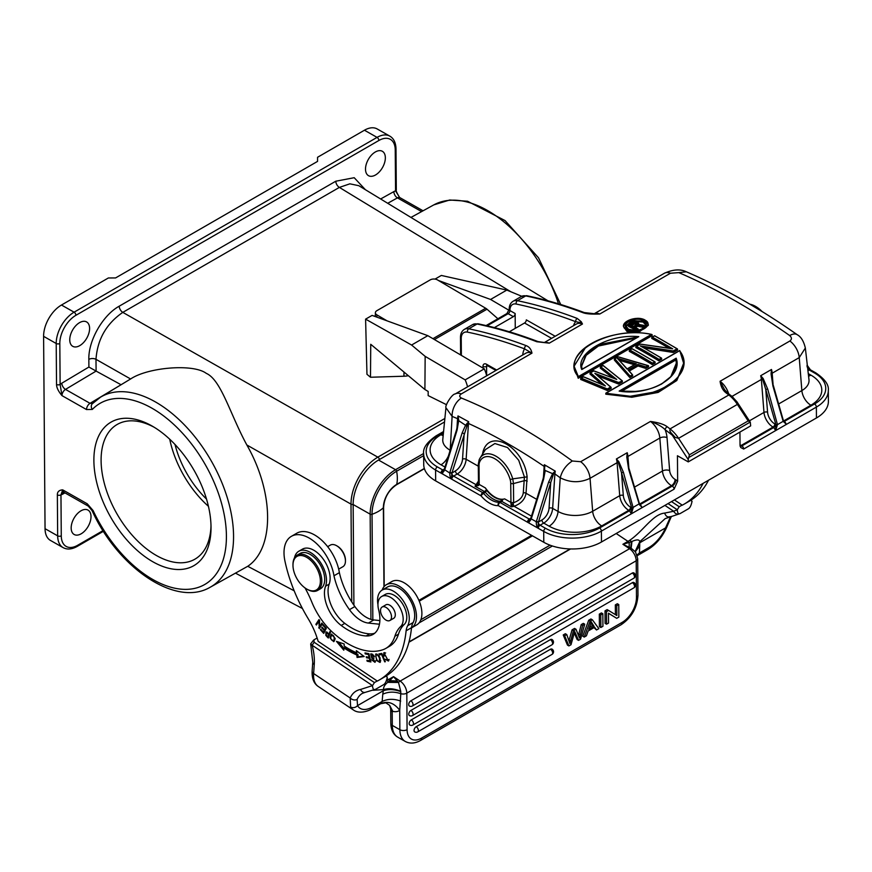 <?xml version="1.0" encoding="UTF-8"?>
<svg xmlns="http://www.w3.org/2000/svg" width="872" height="872" viewBox="0 0 872 872"><rect width="100%" height="100%" fill="white"/><g stroke="black" fill="none" stroke-linecap="round" stroke-linejoin="round"><path stroke-width="1.31" d="M390.809 723.357A5.101 2.921 -0.4 0 0 392.302 725.406A25.495 14.857 119.6 0 0 397.752 737.167C393.294 734.518 390.983 729.918 390.809 723.357L390.7 708.914L392.204 711.988L392.792 711.356A20.394 11.772 -120 0 0 399.725 710.32L400.793 693.687C394.22 691.463 388.225 691.649 382.786 694.232L382.132 701.459L380.781 703.628A5.101 2.943 -120 0 1 380.617 703.737L385.816 702.799L389.642 705.372L392.792 711.356M690.602 500.397L692.052 501.226L690.711 500.332M668.039 503.591L677.272 509.76L673.685 511.265A5.101 4.142 69 0 0 679.125 513.946L680.487 513.368C678.601 514.6 677.533 513.401 677.272 509.76L679.223 506.73L671.527 501.585M679.223 506.73L682.111 505.062L674.416 499.918M703.115 483.361A132.577 76.518 60 0 1 683.986 504.234A132.577 76.518 60 0 1 682.089 505.27L682.111 505.062M683.986 504.234L689.392 501.117A132.577 76.518 -120 0 0 708.522 480.232M510.894 291.782L339.372 187.404L349.879 183.829L358.795 185.692L547.976 300.807M370.491 377.249L370.742 344.298L424.904 389.522L425.155 356.365L411.584 345.029L365.597 319.141L366.959 374.295L370.491 377.249L403.943 376.224A14.53 8.458 0.4 0 0 408.336 375.679M358.784 477.355C353.651 486.522 351.056 495.449 351.002 504.125L246.841 444.982C229.914 413.797 221.161 379.909 206.239 373.336C193.115 363.428 147.706 367.385 130.604 378.982L95.985 359.329C97.424 339.35 106.362 323.697 122.799 312.372L377.816 457.157C370.404 461.571 364.06 468.308 358.784 477.355M131.356 378.513L100.487 397.207A109.719 63.329 60 0 1 155.325 401.872A109.719 63.329 60 0 1 224.823 490.315A109.719 63.329 60 0 1 219.057 580.425A109.719 63.329 60 0 1 210.152 587.259L247.746 566.288C274.571 548.237 274.157 492.691 246.841 444.982M375.516 174.978A14.017 8.164 119.6 0 0 384.628 162.574A14.017 8.164 119.6 0 0 382.35 151.292A14.017 8.164 119.6 0 0 375.342 151.979A14.017 8.164 119.6 0 0 366.218 164.394A14.017 8.164 119.6 0 0 368.507 175.675A14.017 8.164 119.6 0 0 375.516 174.978M79.755 345.628A14.017 8.164 119.6 0 0 88.879 333.213A14.017 8.164 119.6 0 0 86.601 321.932A14.017 8.164 119.6 0 0 79.592 322.629A14.017 8.164 119.6 0 0 70.469 335.044A14.017 8.164 119.6 0 0 72.747 346.326A14.017 8.164 119.6 0 0 79.755 345.628M399.529 197.323L395.561 190.914L395.245 149.94A22.945 13.363 -60.4 0 0 378.873 140.49L75.908 315.304A22.945 13.363 -60.4 0 0 59.819 343.481A2.551 1.461 179.6 0 1 56.211 343.503L56.527 384.465C56.593 387.691 58.413 391.408 61.988 395.626L60.124 384.443A10.202 5.941 119.6 0 1 61.803 383.211A5.101 2.889 -120.9 0 0 65.498 389.403A5.101 2.976 119.6 0 0 61.988 395.626L86.524 409.557L92.323 409.426A104.618 60.386 60 0 1 195.502 449.309A104.618 60.386 60 0 1 212.583 578.354A104.618 60.386 60 0 1 93.086 510.523A5.101 0.61 154.9 0 1 92.072 510.611C117.764 567.563 175.697 607.588 210.152 587.259M88.835 359.395A5.101 2.921 -0.4 0 1 95.985 359.329L96.105 371.091L88.9 367.036L88.835 359.395C88.29 340.571 102.885 315.119 119.224 306.181L335.796 181.213L354.206 177.703L365.379 189.693M121.066 384.748L90.034 403.333A5.101 2.976 -60.4 0 0 86.524 409.557M92.933 403.267L90.034 403.333L65.498 389.403L96.105 371.091L120.826 384.617M45.05 528.683L57.661 535.844A25.495 14.857 -60.4 0 0 63.111 547.616L50.5 540.455A25.495 14.857 119.6 0 1 45.05 528.683L43.6 336.341A25.495 14.857 119.6 0 1 61.476 305.026L108.368 277.972L115.573 277.939L317.55 161.396L317.561 157.276L364.442 130.222A25.495 14.857 119.6 0 1 377.184 128.958L389.806 136.119A25.495 14.857 -60.4 0 0 377.053 137.384L364.442 130.222M61.269 535.833L60.964 494.871L62.697 489.857C59.067 490.108 57.29 491.786 57.356 494.882L57.661 535.844A2.551 1.461 -0.4 0 0 61.269 535.833A22.945 13.363 -60.4 0 0 77.641 545.283L103.016 530.634M211.024 527.734A82.862 47.829 60 0 1 211.024 527.767A82.862 47.829 60 0 1 152.436 561.535A82.862 47.829 60 0 1 93.882 460.056A82.862 47.829 60 0 1 152.436 426.223A82.862 47.829 60 0 1 211.024 527.734M81.172 533.795A14.017 8.164 119.6 0 0 90.296 521.38A14.017 8.164 119.6 0 0 88.007 510.098A14.017 8.164 119.6 0 0 80.998 510.796A14.017 8.164 119.6 0 0 71.886 523.211A14.017 8.164 119.6 0 0 74.164 534.492A14.017 8.164 119.6 0 0 81.172 533.795M531.571 535.343L418.898 600.35M532.476 535.855L419.247 601.179M353.912 605.179L353.149 504.517A2.551 1.461 179.6 0 1 351.002 504.125L351.732 601.898M372.835 619.818L372.039 514.284A35.044 20.416 -60.4 0 1 396.607 471.251A33.659 19.424 60 0 1 396.706 484.396A19.01 11.074 119.6 0 0 383.375 507.744A33.659 19.26 179.6 0 1 378.394 511.406A33.659 19.26 179.6 0 1 372.039 514.284A1.526 0.872 179.6 0 1 370.164 514.164L353.149 504.517A36.199 21.092 119.6 0 1 378.535 460.045L444.524 421.972M175.01 444.48A71.384 41.202 -120 0 0 206.522 499.089M169.724 439.216A77.761 44.886 -120 0 0 208.43 506.305M211.002 525.642A77.761 44.886 60 0 1 194.925 559.17A77.761 44.886 60 0 1 135.018 538.318A77.761 44.886 60 0 1 101.098 460.056A77.761 44.886 60 0 1 117.197 424.457A77.761 44.886 60 0 1 154.268 427.313M338.685 569.144L342.86 566.735A12.491 7.216 -120 0 0 345.421 561.797A12.491 7.216 -120 0 0 345.454 561.023L345.454 560.195A11.478 6.627 -120 0 0 337.976 546.526A11.478 6.627 -120 0 0 337.333 546.134L336.614 545.719A12.491 7.216 -120 0 0 330.379 545.098L327.654 546.668M345.454 561.023A12.491 7.216 -120 0 0 337.311 546.145A12.491 7.216 -120 0 0 336.614 545.719M385.871 648.387L389.479 646.305A50.99 29.43 -120 0 0 398.471 634.184A50.99 29.43 60 0 1 404.227 624.483A17.843 10.3 -120 0 0 405.665 610.498A17.843 10.3 -120 0 0 395.071 595.859A17.843 10.3 -120 0 0 385.261 594.421L381.653 596.503A17.843 10.3 60 0 1 391.474 597.941A17.843 10.3 60 0 1 402.057 612.58A17.843 10.3 60 0 1 400.63 626.565A50.99 29.43 -120 0 0 394.863 636.266A50.99 29.43 60 0 1 385.871 648.387A50.99 29.43 60 0 1 383.037 649.684A78.829 45.497 60 0 1 344.058 641.302A78.829 45.497 60 0 1 332.494 632.233A50.99 29.43 60 0 1 311.827 602.116A76.485 44.145 -120 0 0 305.015 587.924M377.958 604.656A22.432 12.949 60 0 1 382.198 590.05A22.432 12.949 60 0 1 394.656 591.946A22.432 12.949 60 0 1 404.99 603.653A22.432 12.949 60 0 1 407.704 625.682A25.495 14.715 -120 0 0 406.112 630.794A132.577 76.518 60 0 1 379.211 680.051A132.577 76.518 60 0 1 377.325 681.076L318.138 641.334A56.091 32.373 -120 0 0 308.241 618.782A117.284 67.689 60 0 1 284.937 561.056A35.698 20.601 60 0 1 291.401 536.335A35.698 20.601 60 0 1 311.217 539.332A35.698 20.601 60 0 1 333.965 575.771A57.269 33.049 -120 0 0 349.465 609.659A28.046 16.187 -120 0 0 359.329 619.469A28.046 16.187 -120 0 0 368.409 623.077L379.451 624.221M374.731 633.214A33.147 19.13 60 0 1 369.761 633.868A62.01 35.785 60 0 1 348.506 625.998A62.01 35.785 60 0 1 344.789 623.36A28.046 16.187 60 0 1 329.191 584.098A22.945 13.244 -120 0 0 315.054 551.006A22.945 13.244 -120 0 0 302.431 549.153L298.824 551.235A22.945 13.244 60 0 1 311.446 553.088A22.945 13.244 60 0 1 325.583 586.18A28.046 16.187 -120 0 0 341.181 625.442A62.01 35.785 -120 0 0 344.898 628.08A62.01 35.785 -120 0 0 366.153 635.95A33.147 19.13 -120 0 0 373.031 634.424A33.147 19.13 -120 0 0 378.633 609.779A17.843 10.3 60 0 1 381.653 596.503M344.091 645.945L344.222 644.016L336.461 641.356L343.797 650.185L343.95 647.94A88.475 51.067 -120 0 0 356.801 654.97L357.062 657.455L364.18 656.529L356.354 650.654L356.572 652.779A85.925 49.595 60 0 1 344.08 645.945M367.145 661.216L370.916 661.968L368.889 653.673L364.997 652.91L365.237 653.88L368.442 654.512L369.128 657.335L366.24 656.769L366.48 657.739L369.368 658.306L369.99 660.845L366.905 660.246L367.145 661.216L368.202 660.496M385.337 661.739L381.805 653.411L378.928 653.902L379.342 654.883L381.609 654.501L384.726 661.848L385.337 661.739M383.582 655.951L384.29 656.049L384.399 653.629L387.898 660.137L385.261 659.287L388.389 661.041L383.833 652.747L383.582 655.951L384.149 655.624M326.52 636.255L328.286 638.01L330.499 632.244L329.878 631.633L328.984 633.977L325.954 632.026L325.834 635.492L327.12 635.917M334.793 639.928L334.946 638.119L331.251 634.249L330.019 637.835L333.704 641.683L334.793 639.928M380.105 658.055L379.058 655.973L375.668 654.087L376.617 660.584L380.007 662.437L380.105 658.055M372.889 657.826L371.864 657.335L371.123 654.927L373.826 656.856L374.426 656.823L373.696 655.286L370.687 653.935L371.777 658.262L373.063 658.894L374.47 661.401L371.559 659.799L374.96 662.328L372.889 657.826M323.719 633.388L326.379 628.102L323 624.396L322.684 625.017L325.463 628.069L324.558 629.867L322.051 627.121L321.746 627.742L324.242 630.489L323.425 632.113L320.754 629.181L320.438 629.802L323.719 633.388M319.414 626.804L319.588 620.286L318.988 619.578L315.871 624.341L316.427 625.017L318.869 621.267L319.305 628.494L322.422 623.72L321.866 623.055L319.414 626.804L322.248 623.513M294.431 558.015A22.945 13.244 60 0 1 298.824 551.235M382.11 590.104A24.983 14.421 60 0 1 386.34 584.72A24.983 14.421 60 0 1 401.044 587.412A24.983 14.421 60 0 1 415.486 609.245A24.983 14.421 60 0 1 411.497 627.894A132.577 76.518 60 0 0 411.519 627.677A25.495 14.715 60 0 1 413.121 622.564A22.432 12.949 -120 0 0 400.063 588.818A22.432 12.949 -120 0 0 387.615 586.932L382.198 590.05M379.211 680.051L384.617 676.934A132.577 76.518 -120 0 0 411.497 627.894L416.718 624.886A24.983 14.421 -120 0 0 420.947 606.302A24.983 14.421 -120 0 0 406.45 584.284A24.983 14.421 -120 0 0 391.746 581.602L386.34 584.72M379.865 620.581L373.816 619.948A28.046 16.187 60 0 1 364.736 616.351A28.046 16.187 60 0 1 354.871 606.541A57.269 33.049 60 0 1 339.382 572.653A35.698 20.601 -120 0 0 316.623 536.215A35.698 20.601 -120 0 0 296.807 533.206L291.401 536.335M339.382 572.653L333.965 575.771M314.105 642.228L312.165 645.269L372.497 685.61L360.528 689.469A5.101 4.077 -100.5 0 0 365.063 692.401L375.712 689.218C373.837 690.45 372.769 689.251 372.497 685.61L374.448 682.58L314.105 642.228L313.931 639.863L317.125 638.021M374.448 682.58L377.336 680.912M375.712 689.218L383.288 684.847C385.152 683.931 386.481 681.337 387.288 677.075L385.805 676.225M411.519 627.677L406.112 630.794M385.915 676.149L387.288 677.075M313.626 640.092L310.672 643.863L312.165 645.269A53.541 30.902 -120 0 1 313.724 652.845A53.541 30.902 -120 0 1 314.247 664.595L313.615 673.522L350.184 697.971L350.631 706.952A5.101 4.186 149.8 0 0 357.531 705.622L357.117 699.409A5.101 3.848 24.3 0 1 350.184 697.971A39.262 22.661 -120 0 1 360.528 689.469M372.987 690.297L383.495 689.589L383.298 690.755L357.531 705.622A25.495 13.527 -56.2 0 0 372.649 706.919L382.132 701.459C387.789 698.766 393.97 698.646 400.673 701.077M386.449 680.629L386.656 680.531A5.101 3.161 63.4 0 1 388.171 681.98L387.735 682.362C384.792 684.651 383.386 687.06 383.495 689.589C388.585 688.03 394.329 688.597 400.728 691.267L400.738 691.627C394.297 689.262 388.476 688.967 383.298 690.755L382.786 694.232M387.735 682.362L398.504 682.46L400.728 691.267M679.125 513.946L665.456 518.513M680.487 513.368L688.052 508.997C689.916 508.082 691.256 505.488 692.052 501.226M636.996 554.952L639.448 552.979L639.023 554.625A5.101 2.943 60 0 1 638.86 554.734L647.885 549.524C655.94 544.586 662.175 537.25 666.611 527.549L670.786 517.772A5.101 3.848 24.3 0 1 669.467 519.189L665.532 527.909L639.765 542.776L639.765 541.719L665.053 518.731M635.296 551.18L639.765 541.719C639.416 539.419 636.811 539.321 631.971 541.436L631.339 541.676A5.101 2.703 -123.1 0 0 629.78 540.248C643.198 531.212 652.79 514.229 664.638 513.096C665.881 516.344 667.679 517.521 670.056 516.638M635.568 552.063L635.383 551.496M637.694 558.712L637.966 595.227A5.101 2.921 -0.4 0 1 636.473 597.309L636.2 560.794A5.101 2.921 179.6 0 0 637.694 558.712L635.514 551.965L631.154 548.216L631.971 541.436M666.611 527.549A5.101 1.384 -156.4 0 1 665.532 527.909A25.495 13.527 -56.2 0 1 648.932 547.518L639.448 552.979L639.765 542.776L635.307 551.082M639.797 545.948L635.394 551.573M387.07 678.612L388.465 679.55L393.523 676.639L398.504 682.46A5.101 2.703 -56.2 0 1 400.161 681.087A10.202 5.886 60 0 1 406.81 693.153A5.101 2.921 179.6 0 1 400.793 693.687L400.738 691.627M397.272 680.978L389.708 680.651L393.523 676.639L400.161 681.087L629.551 548.728L622.902 544.281L631.154 548.216A5.101 2.703 -56.2 0 0 629.551 548.728A10.202 5.886 -120 0 1 636.2 560.794L406.81 693.153L407.082 729.668A20.394 11.881 -60.4 0 0 421.634 738.072L622.172 622.357A20.394 11.881 -60.4 0 0 636.473 597.309M398.199 682.1L388.171 681.98L389.708 680.651A5.101 2.943 60 0 0 388.465 679.55A35.698 18.933 123.8 0 1 386.656 680.531M664.911 505.4L673.685 511.265L664.638 513.096M630.685 547.954L631.339 541.676L629.192 542.46L629.181 547.169M629.78 540.248A35.698 18.933 123.8 0 1 627.96 541.37A5.101 2.943 -120 0 1 629.192 542.46L622.902 544.281L627.96 541.37L616.199 533.511M594.006 627.622L596.503 629.998L598.857 628.647L592.371 619.785L590.148 621.071L584.24 637.072L586.431 635.808L588.12 631.023L594.649 627.251L596.503 629.998M592.371 619.785L590.933 618.967L588.698 620.254L582.801 636.255L584.24 637.072M572.054 629.857L573.493 630.674L575.989 629.235L574.539 628.418L572.054 629.857L568.969 640.691M566.778 634.554L565.339 633.737L563.225 634.958L567.454 645.106L568.904 645.923L564.664 635.775L566.778 634.554L569.896 643.591L573.493 630.674M574.288 633.094L577.122 639.536L578.561 640.353L574.702 631.502L571.007 644.713L568.904 645.923M575.989 629.235L579.52 638.042L582.67 625.388L584.741 624.188L583.303 623.371L581.221 624.57L578.583 635.045M601.397 612.929L599.326 614.128L600.764 614.945L600.863 627.491L602.933 626.292L602.835 613.746L601.397 612.929M600.863 627.491L599.413 626.674L599.326 614.128M550.472 649.248A3.063 1.788 -60.4 0 1 551.998 649.095A3.063 3.063 0 0 1 552.02 654.403A3.063 1.766 -120 0 0 552.641 653.193A3.063 1.766 -120 0 0 552.652 652.975A3.063 1.766 -120 0 0 550.472 649.248L416.195 726.714A3.063 1.766 60 0 1 418.375 730.453A3.063 1.766 60 0 1 418.375 730.671A3.063 1.766 60 0 1 417.743 731.881L552.02 654.403M417.743 731.881A3.063 3.063 0 0 1 414.701 731.891A3.063 1.788 -60.4 0 1 414.211 729.428A3.063 1.788 -60.4 0 1 416.195 726.714M550.396 639.623A3.063 1.788 -60.4 0 1 551.922 639.47A3.063 3.063 0 0 1 551.943 644.789A3.063 1.766 -120 0 0 552.576 643.58A3.063 1.766 -120 0 0 552.576 643.362A3.063 1.766 -120 0 0 550.396 639.623L411.312 719.88A3.063 1.766 60 0 1 413.492 723.618A3.063 1.766 60 0 1 413.481 723.825A3.063 1.766 60 0 1 412.859 725.035L551.943 644.789M412.859 725.035A3.063 3.063 0 0 1 409.818 725.046A3.063 1.788 -60.4 0 1 409.317 722.583A3.063 1.788 -60.4 0 1 411.312 719.88M632.374 582.67A3.063 1.788 -60.4 0 1 633.9 582.518A3.063 3.063 0 0 1 633.922 587.826A3.063 1.766 -120 0 0 634.554 586.616A3.063 1.766 -120 0 0 634.554 586.398A3.063 1.766 -120 0 0 632.374 582.67L410.919 710.44A3.063 1.766 60 0 1 413.099 714.179A3.063 1.766 60 0 1 413.099 714.397A3.063 1.766 60 0 1 412.467 715.596L633.922 587.826M412.467 715.596A3.063 3.063 0 0 1 409.426 715.607A3.063 1.788 -60.4 0 1 408.935 713.154A3.063 1.788 -60.4 0 1 410.919 710.44M632.309 573.046A3.063 1.788 -60.4 0 1 633.835 572.893A3.063 3.063 0 0 1 633.857 578.201A3.063 1.766 -120 0 0 634.478 577.002A3.063 1.766 -120 0 0 634.489 576.784A3.063 1.766 -120 0 0 632.309 573.046L410.854 700.826A3.063 1.766 60 0 1 413.034 704.565A3.063 1.766 60 0 1 413.023 704.772A3.063 1.766 60 0 1 412.402 705.982L633.857 578.201M412.402 705.982A3.063 3.063 0 0 1 409.36 705.993A3.063 1.788 -60.4 0 1 408.859 703.53A3.063 1.788 -60.4 0 1 410.854 700.826M608.46 613.278L616.733 618.324L618.858 617.104L618.76 604.558L616.777 605.702L616.853 615.556L608.58 610.433L606.454 611.664L606.552 624.199L608.536 623.066L608.46 613.201L616.733 618.324M618.76 604.558L617.322 603.74L615.338 604.885L616.777 605.702M615.414 614.662L615.338 604.885M608.58 610.433L607.13 609.615L605.015 610.847L606.454 611.664M606.552 624.199L605.103 623.382L605.015 610.847M588.698 620.254L590.148 621.071M590.399 624.657L588.709 629.322L594.006 626.27L591.216 621.78L590.399 624.657M590.933 622.957L592.557 625.453L589.461 627.241M594.006 626.27L592.557 625.453M584.741 624.188L580.556 639.198L578.561 640.353M581.221 624.57L582.67 625.388M563.225 634.958L564.664 635.775M602.835 613.746L600.764 614.945M389.904 620.493L393.697 618.303A7.772 4.491 -120 0 0 394.493 610.956A7.772 4.491 -120 0 0 388.105 604.547A7.772 4.491 -120 0 0 385.925 604.83L382.132 607.021A7.772 4.491 60 0 1 384.323 606.738A7.772 4.491 60 0 1 390.711 613.147A7.772 4.491 60 0 1 389.904 620.493A7.772 4.491 60 0 1 387.724 620.777A7.772 4.491 60 0 1 381.337 614.368A7.772 4.491 60 0 1 382.132 607.021M317.593 590.442L320.482 588.774A20.394 11.772 -120 0 0 324.657 580.719A20.394 11.772 -120 0 0 316.329 559.475A20.394 11.772 -120 0 0 300.099 553.437L297.21 555.104A20.394 11.772 60 0 1 308.535 556.827A20.394 11.772 60 0 1 321.779 582.387A20.394 11.772 60 0 1 317.593 590.442A20.394 11.772 60 0 1 307.402 589.428L306.682 589.014A19.38 11.183 60 0 1 305.603 588.338A19.38 11.183 60 0 1 292.981 565.263A19.38 11.183 60 0 1 293.025 564.064A19.38 11.183 60 0 1 307.762 558.036A19.38 11.183 60 0 1 320.34 582.322A19.38 11.183 60 0 1 306.682 589.014M292.981 565.263L292.981 564.435A20.394 11.772 60 0 1 293.025 563.159A20.394 11.772 60 0 1 297.21 555.104M363.635 656.115L358.152 656.834L357.891 654.349L356.801 654.97M358.152 656.834L357.062 657.455M343.95 647.94L345.029 647.318A88.475 51.067 60 0 0 357.891 654.349M343.917 648.408L338.696 642.119M356.572 652.779L357.596 651.591M370.709 661.085L368.224 660.595M369.99 660.845L370.567 660.518M369.368 658.306L369.946 657.979M366.48 657.739L367.537 657.019M369.837 657.564L367.559 657.117M369.128 657.335L369.706 657.008M368.442 654.512L369.009 654.185M365.237 653.88L366.295 653.161M368.911 653.771L366.316 653.259M379.342 654.883L380.181 653.695M382.045 653.989L380.421 654.262M384.312 653.695L384.487 652.572M388.836 660.595L387.757 660.202M387.898 660.137L389.086 659.439M385.642 652.932L384.399 653.629M325.834 635.492L326.401 635.176M326.292 632.985L326.553 631.938M328.984 633.977L330.488 632.233M327.927 636.713L326.183 634.903L326.346 632.941L328.722 634.653L327.927 636.713L329.006 636.091L329.463 633.693M329.801 634.031L328.722 634.653M334.205 641.236L333.115 640.909C330.521 639.754 330.085 637.803 331.818 635.045C333.616 635.11 334.39 636.527 334.14 639.329L333.289 640.833L335.23 638.707M331.197 635.623L331.84 634.075M380.443 661.968L379.287 661.608M376.05 655.101L376.301 653.924M377.434 654.294L375.723 655.809C376.584 654.076 377.827 654.839 379.44 658.066L379.462 661.532L380.693 660.791M380.683 660.355L379.93 660.791C378.034 662.131 376.628 660.475 375.723 655.809M375.352 661.848L374.252 661.477M371.243 654.85L371.352 653.793M372.573 654.174L371.2 654.883M320.438 629.802L321.027 629.464M323.425 632.113L324.515 631.492L325.071 629.573M324.558 629.867L326.27 627.982M322.684 625.017L323.261 624.679M326.041 627.731L325.463 628.069M322.313 627.404L321.746 627.742M325.332 629.867L324.242 630.489M318.716 627.775L319.806 626.576M318.869 621.267L319.566 620.864M315.871 624.341L319.37 620.025M521.75 296.273L506.806 290.082L441.341 275.443L435.008 279.105M375.363 315.675L374.393 316.231M486.663 375.81A24.481 14.126 -120 0 0 484.276 368.845L427.814 335.666L372.093 315.402L365.597 319.141M438.518 280.522L490.576 299.456L509.085 310.334M506.806 290.082L490.576 299.456M594.257 313.767A15.293 8.829 60 0 1 599.773 314.018C591.739 314.334 586.18 313.909 583.085 312.732A2.551 1.7 -69.4 0 1 584.294 312.579C564.816 305.265 545.665 299.641 526.808 295.717A2.551 1.853 -78.2 0 0 525.74 295.913A15.293 8.829 -120 0 0 521.391 296.469L526.808 295.717M789.716 335.567A15.293 7.619 -54.9 0 1 797.204 334.706C801.008 336.723 803.722 341.159 805.347 348.015L799.232 357.607A15.293 8.829 -120 0 0 789.869 341.007C791.972 339.404 791.918 337.595 789.705 335.567C752.296 309.309 715.334 288.327 678.819 272.62L670.459 273.23L599.773 314.018L594.508 313.767M531.964 353.149L524.606 348.887A2.551 1.7 -69.4 0 1 526.099 345.617C529.282 346.816 531.244 349.334 531.964 353.149A15.293 8.829 -120 0 0 525.903 353.16L455.206 393.959A15.293 8.829 60 0 1 461.277 393.937L531.964 353.149M544.542 342.642A15.293 8.829 60 0 1 549.273 343.154L536.825 341.748A2.551 1.7 -69.1 0 1 538.035 341.595C517.728 333.834 497.759 327.905 478.118 323.817A2.551 1.853 -78.2 0 0 477.049 324.013A15.293 8.829 -120 0 0 472.7 324.558L478.118 323.817M555.202 336.265L526.328 319.871A2.551 1.482 -60.4 0 1 524.541 323L509.324 331.774M515.265 328.352L515.156 313.528A2.551 1.482 119.6 0 1 513.368 316.656L508.136 313.691L487.132 325.812M494.391 327.6L513.368 316.656M509.183 309.473A2.551 1.461 -0.4 0 0 509.183 309.538A2.551 1.461 -0.4 0 0 509.924 310.563L509.924 310.432A12.753 7.358 60 0 1 516.191 304.045A610.531 352.375 60 0 1 575.716 321.703A2.551 1.7 -69.1 0 1 577.22 318.433L581.264 321.757L582.463 324.013L579.934 322.487L581.264 321.757M627.404 460.416L627.219 452.721L626.794 457.092L628.647 469.234L639.1 503.787A12.753 7.358 -120 0 0 639.579 504.071L640.342 504.496L672.258 486.075A5.101 2.976 119.6 0 0 675.833 479.818L675.081 479.393A7.652 4.415 60 0 1 669.652 470.608L667.026 437.635A20.394 11.772 -120 0 0 665.096 429.656A2.551 1.221 127.2 0 1 667.178 426.724C664.072 424.326 658.502 422.571 650.468 421.438L580.676 461.713L572.315 461.005C535.713 434.278 498.751 413.295 461.419 398.057C459.217 396.804 459.163 395.43 461.277 393.937M789.869 341.007L720.076 381.271C720.806 386.503 722.779 390.34 725.973 392.803A2.551 1.221 127.2 0 1 727.226 392.662L732.883 397.142M623.404 326.193L626.837 331.404L631.764 332.788M637.334 332.777L648.299 325.376L648.299 324.471L640.124 331.338L626.826 330.477L626.837 331.404M578.223 378.263L652.136 335.622L652.136 334.706L578.212 377.347L578.223 378.263L574.092 366.229L578.354 376.606C558.374 355.122 609.277 324.864 651.406 334.456L652.136 334.706L651.406 334.456L578.354 376.606M598.443 376.192L618.619 384.072L622.357 381.903L622.357 380.977L603.108 365.564L600.307 367.188L600.317 368.115L612.591 377.718M607.392 390.547L611.13 388.389L611.119 387.462L607.381 389.62L580.654 378.524L581.275 378.154L580.665 379.451L607.392 390.547L607.348 388.977L581.275 378.154L583.499 376.868L605.419 385.947L590.529 372.813L590.006 373.129A641.901 284.664 69.4 0 1 603.566 385.032M614.749 378.546A629.769 301.211 67.2 0 0 600.307 367.188L600.83 366.872L616.722 379.429L593.799 370.927L590.006 373.129L590.017 374.055L601.636 384.203M629.246 371.036L638.021 365.968L645.76 368.409L648.561 366.785L648.561 365.869L645.749 367.483L638.01 365.052L628.712 370.415M629.846 377.587L632.658 375.974L632.647 375.036L629.835 376.66L614.346 359.09L614.346 360.016L629.846 377.587L629.955 375.941L614.836 358.795L614.346 359.09L618.161 356.877L648.561 365.869L645.672 366.861L637.933 364.431L638.021 365.968M652.311 364.627L655.112 363.014L655.101 362.087L652.3 363.711L652.311 364.627A613.081 353.847 -120 0 0 629.322 351.372L629.312 350.446A614.204 354.501 60 0 1 652.3 363.711L652.311 363.035L655.101 362.087L654.534 361.749A614.193 354.501 -120 0 0 643.678 355.318M673.358 352.484L677.577 350.053L677.566 349.127L673.358 351.547L673.358 352.484L644.136 347.939M658.861 360.845L661.663 359.231L661.652 358.305L658.851 359.929L658.861 360.845A613.081 353.847 -120 0 0 635.873 347.59L635.862 346.675A614.204 354.501 60 0 1 658.851 359.929L661.085 357.967L661.652 358.305L661.085 357.967A614.204 354.501 -120 0 0 646.577 349.443M668.868 348.135A613.081 353.847 -120 0 0 651.787 338.412L651.776 337.497A614.204 354.501 60 0 1 670.96 348.462M606.552 392.869L605.822 393.272L606.552 392.869C646.555 406.494 700.02 376.65 679.604 350.718L606.552 392.869L679.735 350.62L683.735 362.959L677.468 378.808L658.458 391.332L630.314 396.259L605.822 393.272L605.822 394.188L631.818 397.251L658.153 392.422L676.803 380.519L683.844 363.897L679.724 350.511L606.018 393.021M573.602 325.638A17.843 10.3 -120 0 1 575.716 321.703L579.934 322.487M544.183 342.62L576.392 324.035A15.293 8.829 -120 0 1 582.463 324.013L549.273 343.154L545.458 342.685M543.79 542.275L543.714 531.408L498.293 505.629A2.551 1.995 -92.9 0 1 498.174 503.831A2.551 1.995 -92.9 0 1 498.261 503.536A2.551 1.995 -92.9 0 1 499.242 502.261A2.551 1.472 60 0 1 500.081 502.501A2.551 1.482 119.6 0 0 498.817 503.842A2.551 1.482 119.6 0 0 498.293 505.629A26.007 15.009 -120 0 1 480.995 495.808A2.551 1.482 -60.4 0 1 481.508 494.021A2.551 1.482 -60.4 0 1 482.783 492.68A2.551 1.472 60 0 1 483.633 493.399A2.551 0.621 139.7 0 0 482.227 494.435A2.551 0.621 139.7 0 0 481.998 494.642L480.995 495.808L435.575 470.03A40.788 23.348 179.6 0 1 423.639 453.691L423.727 464.558A40.788 23.348 -0.4 0 0 435.662 480.897L543.79 542.275A40.788 23.348 -0.4 0 0 601.484 541.992L816.443 417.971A40.788 23.348 -0.4 0 0 828.4 401.294L828.313 390.416A40.788 23.348 179.6 0 1 816.366 407.093A2.551 1.472 -120 0 0 814.546 403.976A38.248 21.887 179.6 0 0 814.557 373.031L809.151 369.957L807.941 370.665M553.382 474.39L550.712 482.641L548.63 482.085L552.608 473.67L553.382 474.39L553.851 473.54A2.551 1.33 -176.3 0 1 554.886 473.91L555.246 471.12L552.608 473.67L545.251 470.499L543.594 479.219L543.114 478.706L530.885 518.044L527.527 521.729L529.315 522.873A2.551 1.482 119.6 0 0 529.293 523.222M553.317 472.907L553.851 473.54L555.246 471.12L544.335 464.7L544.161 466.422A2.551 1.33 -176.3 0 1 544.597 466.749L544.673 471.022M480.058 458.105L485.388 449.603L494.871 443.532L507.504 447.521L518.709 460.263L524.421 476.973L523.287 492.789A2.551 1.384 -174.4 0 1 526.034 493.28L527.113 476.864C523.996 447.031 489.508 427.651 482.99 451.816L482.456 454.279M478.423 481.093L476.068 484.701L457.222 474.008A2.551 1.472 60 0 1 455.413 470.891A10.202 5.941 -60.4 0 0 462.542 459.108A2.551 1.33 -176.3 0 1 466.139 459.282L478.314 466.193M543.43 477.66L544.161 466.422A595.522 372.115 64.6 0 0 468.471 423.465L466.139 459.282A12.753 7.423 -60.4 0 1 457.222 474.008L453.582 476.101A2.551 1.472 -120 0 1 451.794 473.322L451.554 478.739C450.519 478.347 449.908 476.428 449.723 472.995L451.87 473.115L449.887 472.319L451.969 472.875L467.893 423.203A2.551 1.33 -176.3 0 1 468.471 423.465L468.689 421.754L458.007 415.922L458.149 422.179M462.542 459.108L464.198 433.537L462.127 432.981L465.583 425.274L458.225 420.38M451.87 473.115L455.413 470.891M449.723 472.995L444.731 469.779L444.753 468.787M478.51 485.519L478.292 464.264A2.551 1.461 179.6 0 0 479.044 465.288L479.186 484.429L478.619 482.837L478.041 484.2L475.011 486.205L478.51 485.519L479.186 484.429L485.41 487.96L486.914 490.631L483.633 493.399A23.457 13.538 -120 0 0 499.242 502.261L502.425 499.438L504.637 498.871A22.432 12.949 60 0 1 485.41 487.96M527.113 476.864L512.758 478.859L513.477 483.579L524.475 480.646A2.551 1.384 5.6 0 1 527.222 481.148M512.747 478.87A25.582 14.759 -120 0 0 496.92 456.786A25.582 14.759 -120 0 0 480.058 458.094A25.582 14.759 -120 0 0 479.175 459.806L478.292 464.264M523.287 492.789C522.666 497.258 519.44 500.561 513.619 502.697L511.461 506.894L510.97 503.94L513.27 504.201A2.551 0.774 76.7 0 0 514.077 506.272C521.031 503.7 525.009 499.373 526.034 493.28L536.705 499.329M504.637 498.871L510.861 502.403L513.619 502.697L513.477 483.579A2.551 1.461 179.6 0 1 510.72 483.262L510.97 503.94M531.473 516.148L514.077 506.272L511.461 506.894L501.891 501.455L502.97 499.34M451.554 478.739L450.017 477.867A14.53 8.469 119.6 0 0 450.007 478.205M442.791 474.117A14.53 8.469 -60.4 0 1 442.813 473.769L441.265 472.897C442.093 473.409 443.205 472.482 444.611 470.095L444.731 469.779M441.265 472.897L444.295 469.18L456.612 429.602L457.081 430.114L458.748 420.391L458.007 415.922L457.571 418.669A2.551 1.33 -176.3 0 1 458.192 419.236L458.639 419.17M467.566 422.789L465.583 425.274L466.531 426.016M456.928 428.555L457.571 418.669A595.522 372.115 64.6 0 0 452.11 416.402L445.941 407.715C444.72 406.025 451.827 393.959 455.206 393.959M544.902 466.684L544.335 464.7L544.706 470.39M536.226 522.099L538.471 521.979L536.4 521.423L536.226 522.099C536.422 525.533 537.032 527.451 538.068 527.843L536.52 526.961A14.53 8.469 119.6 0 0 536.509 527.309M531.255 517.892L531.113 519.189C529.707 521.576 528.596 522.513 527.767 522.001M531.233 518.884L531.146 518.121L531.233 518.884L536.302 521.761L538.373 522.219M531.048 518.306L531.113 519.189L531.048 518.306M538.34 527.865A2.551 1.482 119.6 0 1 540.095 525.206L545.501 528.279A38.248 21.887 179.6 0 0 599.576 528.007L629.519 510.741L628.767 510.316L601.713 525.914A37.18 21.277 -0.4 0 1 549.142 526.176L543.736 523.102L540.095 525.206A2.551 1.472 -120 0 1 538.297 522.426L538.068 527.843M549.142 526.176A12.753 7.423 119.6 0 0 558.047 511.45L552.641 508.376A12.753 7.423 -60.4 0 1 543.736 523.102A2.551 1.472 60 0 1 541.915 519.995L538.471 521.979L550.712 482.641L549.044 508.213A2.551 1.33 -176.3 0 1 552.641 508.376L554.886 473.91A595.522 372.115 64.6 0 1 560.238 477.78C570.168 482.816 580.098 482.99 590.039 478.314L592.666 511.275A12.753 7.358 -120 0 0 601.713 525.914M634.358 487.219L662.458 471.011L659.832 438.038A15.293 8.829 -120 0 0 650.468 421.438C657.096 423.781 661.979 426.517 665.096 429.656A610.531 352.375 60 0 1 672.29 435.193L688.237 459.599L688.259 461.888L677.446 455.751L677.642 481.202A7.652 4.415 -120 0 0 675.833 479.818M731.619 396.019L736.938 401.785L750.302 422.233L750.661 425.885L688.259 461.888M688.237 459.599L689.381 454.835L748.165 420.914L737.374 404.401L736.938 401.785M739.936 432.076L740.034 445.2L740.742 447.521L743.685 449.026L816.366 407.093L816.443 417.971M688.651 457.604L750.203 422.092L748.165 420.914M667.178 426.724A613.081 353.847 60 0 1 670.034 428.904L669.86 430.855L672.29 435.193L675.19 437.384L678.58 438.322L689.381 454.835M725.973 392.803A613.081 353.847 -120 0 1 728.818 394.983L670.034 428.904A25.495 14.715 60 0 1 672.323 430.844A25.495 14.715 60 0 1 678.58 438.322L737.374 404.401A25.495 14.715 -120 0 0 732.273 398.046A25.495 14.715 -120 0 0 728.818 394.983L731.75 396.128M728.632 393.741A15.293 8.829 60 0 0 720.076 381.271L724.741 389.98M749.92 304.208A25.582 14.759 60 0 1 762.095 311.544M807.156 365.477L807.254 367.068M807.145 366.959L807.047 365.259M810.328 369.783L807.559 367.363M807.363 367.177L807.287 365.695M572.315 461.005C566.092 465.081 562.058 470.673 560.238 477.78L558.047 511.45A24.481 14.007 -0.4 0 0 592.666 511.275L619.72 495.678A2.551 1.319 175.5 0 1 623.317 495.47A10.202 5.886 60 0 0 630.554 507.177L631.306 507.613A5.101 2.943 -120 0 1 631.622 507.798L633.083 507.45L623.404 472.264L618.837 461.691L618.237 462.291A2.551 1.319 -4.5 0 0 617.093 462.705A15.293 8.829 -120 0 0 616.406 458.966L618.237 462.291L621.507 472.711L631.731 508.125L631.339 513.826L674.078 489.192L677.642 481.202M639.503 504.735A2.551 1.482 119.6 0 0 640.342 504.496L642.13 507.569L639.165 504.31M642.13 507.569L638.969 503.951L633.083 507.45M599.576 528.007A2.551 1.472 60 0 1 601.397 531.124L631.339 513.826L633.181 507.864L631.731 508.125M783.438 421.067L786.391 424.337L783.176 421.318L777.453 424.631L775.884 424.555L775.611 430.594L777.453 424.631L776.004 424.882M749.397 420.849L763.981 412.434L761.365 379.462A15.293 8.829 -120 0 0 760.678 375.723L762.51 379.048L765.769 389.468L775.884 424.555A5.101 2.943 -120 0 0 775.579 424.37L774.816 423.934A2.551 1.482 -60.4 0 1 773.028 427.073L741.113 445.483L741.865 445.919A2.551 1.472 60 0 1 743.685 449.026M732.055 396.368L761.365 379.462A2.551 1.319 -4.5 0 1 762.51 379.048L763.109 378.448L767.676 389.021L777.355 424.206M783.176 421.318L772.919 385.991L771.066 373.859L771.491 369.477L771.066 373.859M771.676 377.173L771.524 373.848A2.551 1.319 -4.5 0 1 772.178 373.216L773.083 384.585M786.391 424.337L784.604 421.252L814.546 403.976M451.838 478.761A2.551 1.482 119.6 0 1 453.582 476.101L482.783 492.68L486.543 490.01M486.914 490.631A22.432 12.949 -120 0 0 502.425 499.438M626.532 321.594L623.393 326.226L626.826 330.477L627.099 329.965C636.68 335.753 655.94 325.016 644.55 319.893C635.001 314.323 615.752 325.06 627.099 329.965M623.404 326.226C623.186 320.362 637.443 315.893 644.757 319.871L648.299 324.46L645.16 320.231M643.329 320.602C635.219 315.773 618.564 324.885 628.32 329.267C636.854 334.15 653.073 325.103 643.329 320.602L645.803 324.602L643.362 328.308M628.058 329.136L625.889 326.03L632.026 320.711L643.056 321.114L643.067 322.041L632.876 321.387L625.943 326.477M645.771 325.06L643.067 322.041M635.394 327.523L637.596 326.259L642.926 327.316L644.245 326.553L644.234 325.638L643.503 325.387L642.926 326.401L644.234 325.638L638.74 324.395M637.912 330.216L638.228 329.115L637.105 330.335M636.56 330.39A613.081 353.847 -120 0 0 628.538 326.422L628.527 325.496L637.105 329.758L637.628 328.777L638.228 329.115L637.628 328.777A614.607 354.73 -120 0 0 633.791 326.858L637.585 325.354L642.926 326.401L642.926 327.316M637.596 326.259L637.476 324.733L642.817 325.79M638.707 323.774L637.846 322.629L638.348 324.504M641.498 325.005L639.841 324.7M633.028 322.88L637.214 322.313M633.268 322.716L629.083 325.136A614.607 354.73 60 0 1 637.083 329.093M637.476 324.733L633.791 326.858L634.391 327.174M636.865 324.558L637.628 323.85L637.214 322.902L634.751 322.444L630.707 325.212M637.181 324.351L633.301 326.64A614.607 354.73 -120 0 0 629.966 324.973L630.565 325.3L629.966 324.973L633.868 322.727M631.568 325.638L634.14 324.155L636.364 324.046A613.081 353.847 60 0 1 636.909 324.308L637.269 324.689M634.751 322.444L634.14 324.155M635.688 322.389L634.881 323.926M635.623 323.883L636.571 322.586M637.214 322.902L636.353 323.12L636.364 324.046M636.909 324.308L636.898 323.392L637.65 323.349M585.603 347.438L574.103 366.229M581.777 369.521C574.692 354.381 606.65 333.627 638.784 336.636L582.071 369.379M582.027 369.259L581.58 366.698M582.06 369.336L581.569 365.75L585.984 354.675L599.783 344.473L637.061 337.104M581.58 366.218L586.169 355.34L598.399 346.042L636.211 337.987M603.108 365.564L622.357 380.977L618.608 383.146L596.284 374.48L611.119 387.462M616.722 379.429L615.109 378.84M593.821 370.84L615.12 378.797M603.882 385.282L583.521 376.78M603.871 385.315L605.419 385.947M618.619 384.072L618.564 382.503L594.824 373.336L610.607 387.103L607.348 388.977M594.824 373.336L610.978 387.223M618.564 382.503L622.357 380.977M629.955 375.941L632.647 375.036L628.156 370.077L632.647 375.036M637.933 364.431L628.156 370.077L628.658 370.447M645.672 366.861L645.76 368.409M623.262 364.834L627.066 369.096L636.277 363.777L617.213 358.228L623.262 364.834M627.066 369.096L635.59 364.169M618.172 359.09L617.213 358.228L618.172 359.09A676.53 252.433 73.3 0 1 627.11 368.965M619.436 360.354L634.391 364.725M654.534 361.749A614.607 354.73 -120 0 0 632.113 348.822L629.889 350.108A614.607 354.73 60 0 1 652.311 363.035M641.607 346.664L673.358 351.547L673.239 350.958L640.244 345.912A614.607 354.73 -120 0 1 661.085 357.967M673.239 350.958L676.999 348.789A614.607 354.73 -120 0 0 654.578 335.862L652.343 337.148A614.607 354.73 60 0 1 672.672 348.822L640.19 344.157L636.44 346.326A614.607 354.73 60 0 1 658.861 359.264M676.999 348.789L677.566 349.127L676.999 348.789A614.193 354.501 -120 0 0 666.143 342.369M619.164 391.092C649.095 396.335 683.397 377.249 676.171 358.196L619.164 391.092L620.003 391.266L619.164 391.092M621.605 391.266L675.887 359.951L675.876 359.024L676.389 363.003L670.819 376.671L661.085 384.367M620.232 391.136L675.876 359.024L676.171 358.196M675.887 359.951L676.367 363.417M497.901 318.76L487.001 309.2A7.652 4.415 -120 0 0 485.693 308.252L437.472 279.912A5.101 2.965 -179.6 0 0 430.256 279.868L376.878 310.672A5.101 2.965 -179.6 0 0 375.385 312.754L375.352 316.591M387.005 320.82L376.878 314.868A5.101 2.965 -179.6 0 1 375.385 312.754M427.814 335.666L411.584 345.029M425.155 356.365L465.158 379.876L484.276 368.845M465.158 379.876A24.481 14.126 60 0 1 467.545 386.841M446.519 404.695L428.152 395.594L428.185 391.452L424.904 389.522M421.634 738.072A5.101 2.943 60 0 1 420.577 740.437C415.007 743.554 409.916 743.903 405.317 741.473A25.495 14.857 -60.4 0 1 399.867 729.701L392.302 725.406L392.204 711.988M407.082 729.668A5.101 2.921 -0.4 0 1 399.867 729.701L399.725 710.32C394.133 702.941 387.822 700.707 380.781 703.628M335.796 181.213A5.101 2.943 60 0 0 339.372 187.404L122.799 312.372A5.101 2.943 -120 0 1 119.224 306.181M379.494 459.5A2.551 1.472 60 0 0 377.816 457.157L444.873 418.473M294.18 590.802L247.746 566.288M558.483 303.816A109.719 63.329 -120 0 0 433.787 204.898L410.963 217.433M421.612 211.591L397.447 197.879L387.713 203.285M393.872 191.611A10.202 5.941 119.6 0 1 395.561 190.914A2.551 1.461 -0.4 0 0 396.302 189.867C395.714 190.358 396.771 192.821 399.485 197.268L399.932 197.661A5.101 2.976 119.6 0 0 397.447 197.879A5.101 2.998 60.9 0 1 393.872 191.611L380.639 198.98M88.9 367.036L61.803 383.211M59.819 343.481L60.124 384.443A2.551 1.461 -0.4 0 1 56.527 384.465M43.6 336.341L56.211 343.503A25.495 14.857 -60.4 0 1 74.087 312.187A2.551 1.472 60 0 1 75.908 315.304M92.225 403.845A5.101 4.109 44 0 0 92.323 409.426M87.233 503.787L62.697 489.857A5.101 2.976 119.6 0 0 63.787 492.211L88.323 506.142A5.101 2.976 -60.4 0 1 87.233 503.787L93.086 510.523M77.641 545.283A2.551 1.472 60 0 1 77.107 546.472L103.43 531.288M63.373 492.048A5.101 2.998 -119.1 0 0 62.642 494.162A10.202 5.941 119.6 0 1 60.964 494.871A2.551 1.461 179.6 0 1 57.356 494.882M62.642 494.162L64.953 492.876M61.476 305.026L74.087 312.187L377.053 137.384A2.551 1.472 -120 0 1 378.873 140.49M396.302 189.867L395.997 148.905A2.551 1.461 179.6 0 1 395.245 149.951M420.86 619.72L550.047 545.185M384.192 586.485L383.593 507.286A1.526 0.872 179.6 0 1 383.375 507.744L383.963 586.747M424.326 468.46L396.706 484.396A1.526 0.883 60 0 1 396.411 484.832C388.607 490.271 384.334 497.759 383.593 507.286M552.39 545.992L419.018 622.946M570.157 548.946L409.012 641.923M370.949 619.371L370.164 514.164A36.199 21.092 -60.4 0 1 395.55 469.703A1.526 0.883 60 0 1 396.607 471.251L423.661 455.653M378.535 460.045L395.55 469.703L423.639 453.495M404.227 624.483L400.63 626.565M398.471 634.184L394.863 636.266M329.191 584.098L325.583 586.18M341.181 625.442L344.789 623.36M366.153 635.95L369.761 633.868M373.816 619.948L368.409 623.077M354.871 606.541L349.465 609.659M413.121 622.564L407.704 625.682M314.247 664.595A5.101 3.161 -175.9 0 1 312.765 662.153L310.672 643.863M312.765 662.153L312.132 671.08A5.101 3.161 4.1 0 0 313.615 673.522A30.596 16.23 123.8 0 0 318.247 686.471L353.465 710.015A30.596 16.23 -56.2 0 1 350.631 706.952M365.063 692.401L362.36 693.382A34.161 19.718 -120 0 0 357.117 699.409M669.467 519.189A34.161 19.718 60 0 1 671.004 516.54M647.885 549.524A5.101 2.943 -120 0 0 648.932 547.518M637.29 555.889L638.075 555.246L637.301 555.911M637.966 595.227C637.149 607.828 631.535 617.659 621.115 624.734A5.101 2.943 -120 0 0 622.172 622.357M569.144 640.048L570.582 640.866M578.834 634.042L580.283 634.86M372.649 706.919A5.101 2.943 60 0 1 371.603 708.936L380.617 703.737M330.019 637.835L330.684 637.443M334.957 638.86L334.14 639.329M379.985 657.75L379.44 658.066M373.063 658.894L373.946 658.382M371.777 658.262L372.682 657.739M403.943 376.224L403.976 372.05M482.99 368.093L482.979 366.404A5.101 2.943 -120 0 1 486.554 364.267L496.691 370.022M461.364 355.384L461.233 338.521A12.753 7.358 60 0 1 467.501 332.134A610.531 352.375 60 0 1 524.606 348.887A20.394 11.772 -120 0 0 522.786 354.719L522.764 354.98M461.233 338.521A2.551 1.461 179.6 0 1 460.492 337.497L460.623 354.948M583.085 312.732A613.081 353.847 -120 0 0 525.74 295.913L517.445 300.698A613.081 353.847 60 0 1 577.22 318.433M487.655 365.76L486.587 366.382L486.652 375.788M486.914 365.357A2.551 1.472 -120 0 0 486.587 366.382A2.551 1.461 179.6 0 1 482.979 366.404M486.554 364.267A2.551 1.482 119.6 0 0 487.099 365.444L487.11 365.194M460.492 337.497C460.481 333.714 461.789 331 464.405 329.344A15.293 8.829 60 0 1 468.755 328.798A613.081 353.847 60 0 1 526.099 345.617M536.825 341.748A613.081 353.847 -120 0 0 477.049 324.013L468.755 328.798A2.551 1.853 101.8 0 0 467.501 332.134M486.086 325.572L506.883 313.571A2.551 1.472 -120 0 1 508.136 313.691A2.551 1.482 -60.4 0 0 509.924 310.563L515.156 313.528M509.924 310.432A2.551 1.461 179.6 0 1 509.183 309.407L506.883 313.571M509.183 309.407C509.172 305.625 510.48 302.9 513.096 301.254A15.293 8.829 60 0 1 517.445 300.698A2.551 1.853 -78.2 0 0 516.191 304.045M551.584 338.347L524.541 323M670.459 273.23A15.293 8.829 -120 0 0 664.399 273.252L664.399 273.252C673.053 269.383 680.367 268.903 686.329 271.792C722.975 287.575 759.937 308.546 797.204 334.706L797.204 334.706M441.025 472.624A2.551 1.482 -60.4 0 1 442.769 469.964L437.363 466.902A2.551 1.482 119.6 0 0 435.575 470.03L435.662 480.897M527.527 521.729A2.551 1.482 -60.4 0 1 529.282 519.069L530.841 518.164M478.041 484.2A2.551 1.94 35.1 0 1 476.068 484.701L475.011 486.205L484.581 491.634A2.551 1.472 60 0 1 485.432 492.364A23.457 13.538 60 0 0 501.04 501.226A2.551 1.472 -120 0 1 501.891 501.455L500.081 502.501L529.282 519.069A2.551 1.472 -120 0 0 530.274 519.287M449.887 472.319L462.127 432.981M482.99 451.816L483.524 452.579M457.081 430.114L444.851 469.452M461.419 398.057A15.293 9.854 -67.8 0 0 452.11 416.402L450.203 450.235M445.941 407.715L442.791 439.433A24.481 14.007 -0.4 0 0 449.919 450.072A12.753 7.423 -60.4 0 1 449.69 451.87M448.426 455.925A12.753 7.423 -60.4 0 1 441.003 464.798L444.971 467.043M443.172 435.629A12.753 7.358 -120 0 1 441.025 434.703A37.18 21.277 -0.4 0 0 441.003 464.798M443.761 470.182A2.551 1.472 -120 0 1 442.769 469.964L444.339 469.06M437.363 466.902A38.248 21.887 179.6 0 1 437.384 435.946L443.488 432.425M441.025 434.714L443.401 433.34M443.576 431.531L436.131 435.826A2.551 1.472 60 0 1 437.384 435.946M536.4 521.423L548.63 482.085M543.594 479.219L531.353 518.557M549.044 508.213A10.202 5.941 -60.4 0 1 541.915 519.995M580.676 461.713A15.293 8.829 60 0 1 590.039 478.314L617.093 462.705L619.72 495.678A12.753 7.358 60 0 0 628.767 510.316A2.551 1.482 -60.4 0 0 630.554 507.177M667.026 437.635A5.101 2.649 -4.5 0 0 659.832 438.038L627.916 456.459A15.293 8.829 60 0 0 627.219 452.721L616.406 458.966L618.837 461.691M626.794 457.092L627.251 457.092A2.551 1.319 -4.5 0 1 627.916 456.459L628.821 467.828M674.078 489.192A2.551 1.472 -120 0 0 672.258 486.075L671.505 485.65A12.753 7.358 60 0 1 662.458 471.011A5.101 2.649 175.5 0 1 669.652 470.608M675.081 479.393A5.101 2.976 -60.4 0 1 671.505 485.65L639.579 504.071A2.551 1.482 -60.4 0 1 639.252 504.223M671.484 434.06L673.293 436.065M675.19 437.384L670.328 432.022M670.688 432.741L671.298 433.188M808.562 376.126A12.753 7.423 119.6 0 0 810.916 375.134A37.18 21.277 -0.4 0 1 810.906 405.218A12.753 7.358 60 0 1 801.859 390.58L799.232 357.607L772.178 373.216A15.293 8.829 60 0 0 771.491 369.477L760.678 375.723L763.109 378.448M678.819 272.62L686.329 271.792M808.279 373.63L810.916 375.134M778.631 403.976L801.859 390.58A24.481 14.007 -0.4 0 0 808.976 379.723L808.976 379.734M810.906 405.218L783.852 420.827L784.604 421.252A2.551 1.482 119.6 0 1 783.775 421.503M814.557 373.031A2.551 1.482 -60.4 0 1 815.832 372.9L810.426 369.837A2.551 1.482 119.6 0 0 809.151 369.957A2.551 1.472 60 0 1 807.657 368.202M545.501 528.279A2.551 1.482 -60.4 0 0 543.714 531.408A40.788 23.348 179.6 0 0 601.397 531.124L601.484 541.992M628.647 469.234L627.328 459.49M623.317 495.47L621.507 472.711L623.404 472.264M631.339 513.826L629.519 510.741A2.551 1.482 119.6 0 0 631.306 507.613M740.197 446.399A5.101 2.976 119.6 0 0 741.865 445.919L773.791 427.498L773.028 427.073A12.753 7.358 60 0 1 763.981 412.434A2.551 1.319 175.5 0 1 767.578 412.227L765.769 389.468L767.676 389.021M775.611 430.594L773.791 427.498A2.551 1.482 119.6 0 0 775.579 424.37M774.816 423.934A10.202 5.886 60 0 1 767.578 412.227M740.034 444.796A12.753 7.358 -120 0 0 741.113 445.483A5.101 2.976 -60.4 0 1 740.088 445.908M772.919 385.991L771.6 376.257M773.344 385.489L783.372 420.544A12.753 7.358 -120 0 0 783.852 420.827A2.551 1.482 -60.4 0 1 783.525 420.98M479.044 465.288A11.772 6.802 60 0 1 479.611 462.04A23.217 13.407 60 0 1 494.762 458.716A23.217 13.407 60 0 1 510.098 479.349A11.75 6.78 60 0 1 510.72 483.262M479.175 459.806L479.546 461.975A2.551 1.908 22.8 0 0 479.611 462.04M510.098 479.349A2.551 0.807 -16.4 0 0 512.758 478.859M635.437 364.125A676.53 491.655 -138 0 0 618.292 359.122M487.001 309.2L434.42 339.546M432.948 338.685L485.693 308.252M376.878 314.868L376.857 317.136M389.642 705.372L390.7 708.914M302.442 608.514L235.68 573.253M433.787 204.898L449.69 200.004L467.566 201.247L505.052 220.572L538.514 257.796L560.74 304.513M100.487 397.207L92.258 403.801M88.323 506.142L92.072 510.611M63.111 547.616C67.122 549.796 71.787 549.415 77.107 546.472M63.765 491.754L63.111 492.015L63.787 492.211M395.997 148.905C395.812 142.681 393.752 138.419 389.806 136.119M399.932 197.661L423.062 210.784M424.402 468.678L396.411 484.832M408.935 642.228L570.593 548.957M312.132 671.08C311.838 678.46 313.876 683.583 318.247 686.471M670.786 517.772L671.505 516.398M621.115 624.734L420.577 740.437M397.752 737.167L405.317 741.473M353.465 710.015C359.983 714.746 370.055 710.233 371.603 708.936M326.346 632.941L327.436 632.32M375.549 660.78L374.47 661.401M371.167 654.905L372.246 654.273M594.726 313.767L584.294 312.579M495.928 370.458L487.099 365.444M464.405 329.344L472.7 324.558M538.035 341.595L545.469 342.685M513.096 301.254L521.391 296.469M594.181 313.767L664.399 273.252M485.377 449.592L485.039 450.159M458.182 421.808L456.612 429.602M436.131 435.826C426.975 442.169 422.811 448.121 423.639 453.691M544.684 470.88L543.114 478.706M724.479 389.555L727.237 392.673M810.426 369.837L807.352 365.51M828.313 390.416C829.054 384.923 824.901 379.091 815.832 372.9M639.928 505.346L629.072 468.733M783.372 420.544L784.201 422.103M805.347 348.015L808.976 379.723M749.844 304.154L763.251 312.252M480.058 458.094L479.066 460.013M645.803 324.602C644.713 329.725 638.958 331.273 628.527 329.245L625.889 326.03M643.928 325.398L638.053 324.275M638.729 323.828L638.566 323.152M638.075 322.618L637.399 322.28M637.345 322.269L635.448 322.095M635.426 322.095L634.227 322.248M634.184 322.259L628.767 325.202M637.966 328.831L634.129 326.902M636.974 324.351L633.225 326.52M630.303 325.016L633.345 326.51M651.831 334.467C636.942 330.935 614.433 332.526 596.11 341.039C581.602 348.179 574.256 356.55 574.092 366.175M638.217 336.843L581.962 369.292M603.021 365.477L600.514 366.927M593.723 370.84L590.213 372.867M583.423 376.791L580.916 378.23M603.152 365.477L622.194 380.737M618.063 356.801L614.531 358.839M632.549 374.829L628.548 370.229M618.161 356.79L648.31 365.63M635.786 363.918L627.132 368.911L618.008 358.817M632.058 348.724L629.551 350.173M632.178 348.724L654.883 361.826M654.523 335.764L652.005 337.213M671.876 348.604L640.168 344.08M640.081 344.091L636.102 346.391M661.434 358.043L641.192 346.304M654.632 335.764L677.348 348.865M676.367 363.003C676.345 368.333 674.111 373.271 669.652 377.838L662.349 383.495C654.839 387.92 645.814 390.558 635.241 391.408L619.676 391.07"/></g></svg>
